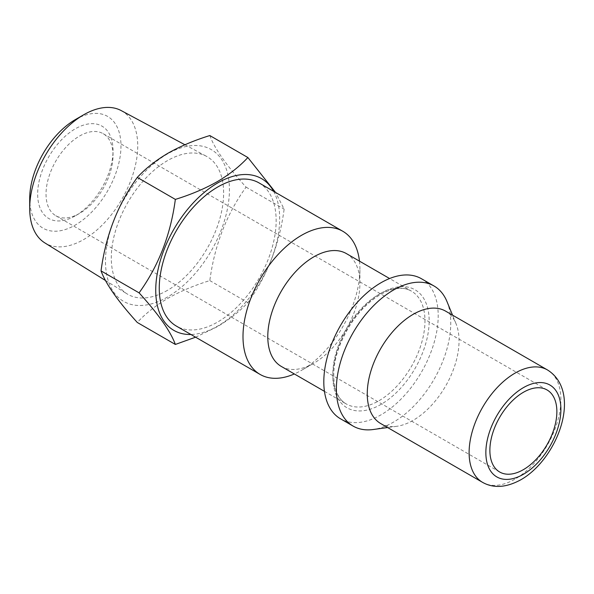 <?xml version="1.0" encoding="UTF-8"?>
<svg xmlns="http://www.w3.org/2000/svg" width="594" height="594" viewBox="0 0 594 594"><rect width="100%" height="100%" fill="white"/><g stroke="black" fill="none" stroke-linecap="round" stroke-linejoin="round"><path stroke-width="0.45" stroke-dasharray="2.97 2.23" d="M79.529 213.409L75.341 215.822A53.297 30.769 120 0 0 113.031 150.549A53.297 30.769 120 0 0 75.341 128.794A53.297 30.769 120 0 0 37.66 194.067A53.297 30.769 120 0 0 75.341 215.822L79.529 213.409A47.371 27.354 120 0 0 113.031 155.39A47.371 27.354 120 0 0 103.215 133.702A47.371 27.354 120 0 0 79.529 136.048A47.371 27.354 120 0 0 48.582 177.792A47.371 27.354 120 0 0 55.843 215.756A47.371 27.354 120 0 0 79.529 213.409M121.213 110.595A76.388 44.105 -60 0 1 133.806 171.569A76.388 44.105 -60 0 1 83.717 239.516A76.388 44.105 -60 0 1 44.832 242.894M167.463 290.347A79.433 45.857 -60 0 1 127.034 293.859A79.433 45.857 -60 0 1 115.771 229.975A79.433 45.857 -60 0 1 167.463 160.64A79.433 45.857 -60 0 1 206.452 156.304A79.433 45.857 -60 0 1 219.542 219.698A79.433 45.857 -60 0 1 167.463 290.347M75.341 119.609A64.546 37.266 -60 0 1 120.983 145.961A64.546 37.266 -60 0 1 75.341 225.015A64.546 37.266 -60 0 1 29.7 198.663M167.463 297.052A87.637 50.601 -60 0 1 105.487 261.271A87.637 50.601 -60 0 1 167.463 153.935A87.637 50.601 -60 0 1 229.433 189.716A87.637 50.601 -60 0 1 167.463 297.052M209.816 135.551C214.508 148.448 226.589 165.644 246.079 187.14C226.656 213.959 214.568 245.114 209.816 280.598C194.327 285.387 180.368 291.29 167.946 298.299C155.665 305.576 145.448 313.632 137.296 322.475M445.604 311.137A64.902 37.474 -60 0 1 456.021 323.685A64.902 37.474 -60 0 1 413.149 420.337A64.902 37.474 -60 0 1 396.777 426.299A64.902 37.474 -60 0 1 380.702 423.552M447 301.618A80.888 46.703 -60 0 1 393.57 422.082A80.888 46.703 -60 0 1 373.166 429.521M421.45 278.735A80.888 46.703 -60 0 1 433.85 343.547A80.888 46.703 -60 0 1 381.006 414.835A80.888 46.703 -60 0 1 340.562 418.837M346.413 253.601A65.14 37.608 -60 0 1 359.905 283.42A65.14 37.608 -60 0 1 313.847 363.194A65.14 37.608 -60 0 1 281.274 366.416M359.474 261.137A82.663 47.728 -60 0 1 359.905 269.104A82.663 47.728 -60 0 1 301.455 370.352L313.847 363.194L301.455 370.352A82.663 47.728 -60 0 1 294.334 373.96M259.043 182.915A82.663 47.728 -60 0 1 271.71 249.153A82.663 47.728 -60 0 1 217.708 322A82.663 47.728 -60 0 1 176.373 326.091M273.596 191.313A87.637 50.601 -60 0 1 217.708 326.061A87.637 50.601 -60 0 1 190.926 334.496M195.597 337.192L217.226 326.752C229.366 319.579 239.582 311.516 247.876 302.576C267.3 275.757 279.388 244.602 284.14 209.118L275.557 192.449M246.079 187.14L284.14 209.118M209.816 280.598L247.876 302.576M547.453 369.936A64.902 37.474 -60 0 1 557.402 421.948A64.902 37.474 -60 0 1 514.998 479.135A64.902 37.474 -60 0 1 482.551 482.35M381.006 293.184A68.102 39.315 -60 0 1 429.165 320.983A68.102 39.315 -60 0 1 381.006 404.388A68.102 39.315 -60 0 1 332.855 376.589A68.102 39.315 -60 0 1 381.006 293.184M378.913 294.394A65.14 37.608 -60 0 1 411.486 291.164A65.14 37.608 -60 0 1 421.465 343.362A65.14 37.608 -60 0 1 378.913 400.764A65.14 37.608 -60 0 1 346.347 403.987A65.14 37.608 -60 0 1 336.36 351.789A65.14 37.608 -60 0 1 378.913 294.394M113.031 155.39L113.031 150.549M103.215 133.702L547.059 389.954M105.472 280.487L127.034 293.859M396.777 426.299L387.63 427.546M324.458 391.349L346.347 403.987C333.546 397.535 329.262 372.817 339.404 346.428C348.73 322.943 362.399 305.643 380.398 294.535C393.102 287.637 403.467 286.508 411.486 291.164L389.597 278.527M359.905 283.42L359.905 269.104M456.021 323.685L452.531 315.132M184.92 144.758L206.452 156.304M55.843 215.756L499.688 472.007"/><path stroke-width="0.89" d="M523.373 469.661A47.371 27.354 120 0 0 554.321 427.91A47.371 27.354 120 0 0 547.059 389.954A47.371 27.354 120 0 0 523.373 392.3A47.371 27.354 120 0 0 492.426 434.043A47.371 27.354 120 0 0 499.688 472.007A47.371 27.354 120 0 0 523.373 469.661M105.472 280.487L44.832 242.894A76.388 44.105 -60 0 1 29.7 208.331A76.388 44.105 -60 0 1 83.717 114.768L83.717 114.768A76.388 44.105 -60 0 1 121.213 110.595L184.92 144.758M29.7 208.331L29.7 198.663A64.546 37.266 -60 0 1 75.341 119.609L83.717 114.768L75.341 119.609M175.349 344.446L137.296 322.475C117.864 301.061 105.777 283.865 101.032 270.886C105.717 235.551 117.805 204.403 137.296 177.42C145.448 168.585 155.665 160.529 167.946 153.245C180.368 146.235 194.327 140.34 209.816 135.551L247.876 157.521C239.582 166.469 229.366 174.525 217.226 181.697C204.618 188.788 190.659 194.691 175.349 199.398C170.664 234.727 158.576 265.882 139.093 292.857C158.516 314.263 170.604 331.459 175.349 344.446L195.597 337.192M482.551 482.35L380.702 423.552A64.902 37.474 -60 0 1 370.753 371.54A64.902 37.474 -60 0 1 413.149 314.352A64.902 37.474 -60 0 1 445.604 311.137L547.453 369.936A64.902 37.474 -60 0 0 514.998 373.151A64.902 37.474 -60 0 0 472.601 430.346A64.902 37.474 -60 0 0 482.551 482.35C493.562 488.543 506.355 487.667 520.923 479.722C557.64 458.85 582.818 392.099 547.453 369.936M387.63 427.546L373.166 429.521A80.888 46.703 -60 0 1 353.126 426.091A80.888 46.703 -60 0 1 340.726 361.271A80.888 46.703 -60 0 1 393.57 289.991A80.888 46.703 -60 0 1 434.014 285.989A80.888 46.703 -60 0 1 447 301.618L452.531 315.132M353.126 426.091L340.562 418.837A80.888 46.703 -60 0 1 328.163 354.017A80.888 46.703 -60 0 1 381.006 282.737A80.888 46.703 -60 0 1 421.45 278.735L434.014 285.989M324.458 391.349L281.274 366.416A65.14 37.608 -60 0 1 271.295 314.226A65.14 37.608 -60 0 1 313.847 256.823A65.14 37.608 -60 0 1 346.413 253.601L389.597 278.527M294.334 373.96A82.663 47.728 -60 0 1 260.12 374.443A82.663 47.728 -60 0 1 247.446 308.204A82.663 47.728 -60 0 1 301.455 235.358A82.663 47.728 -60 0 1 342.783 231.259A82.663 47.728 -60 0 1 359.474 261.137M260.12 374.443L176.373 326.091A82.663 47.728 -60 0 1 163.706 259.853A82.663 47.728 -60 0 1 217.708 187.006A82.663 47.728 -60 0 1 259.043 182.915L342.783 231.259M190.926 334.496A87.637 50.601 -60 0 1 157.276 273.537A87.637 50.601 -60 0 1 217.708 182.945A87.637 50.601 -60 0 1 273.596 191.313M275.557 192.449L247.876 157.521M101.032 270.886L139.093 292.857M137.296 177.42L175.349 199.398M523.373 474.302A53.059 30.636 -60 0 1 485.855 452.643A53.059 30.636 -60 0 1 523.373 387.659A53.059 30.636 -60 0 1 560.892 409.318A53.059 30.636 -60 0 1 523.373 474.302"/></g></svg>
